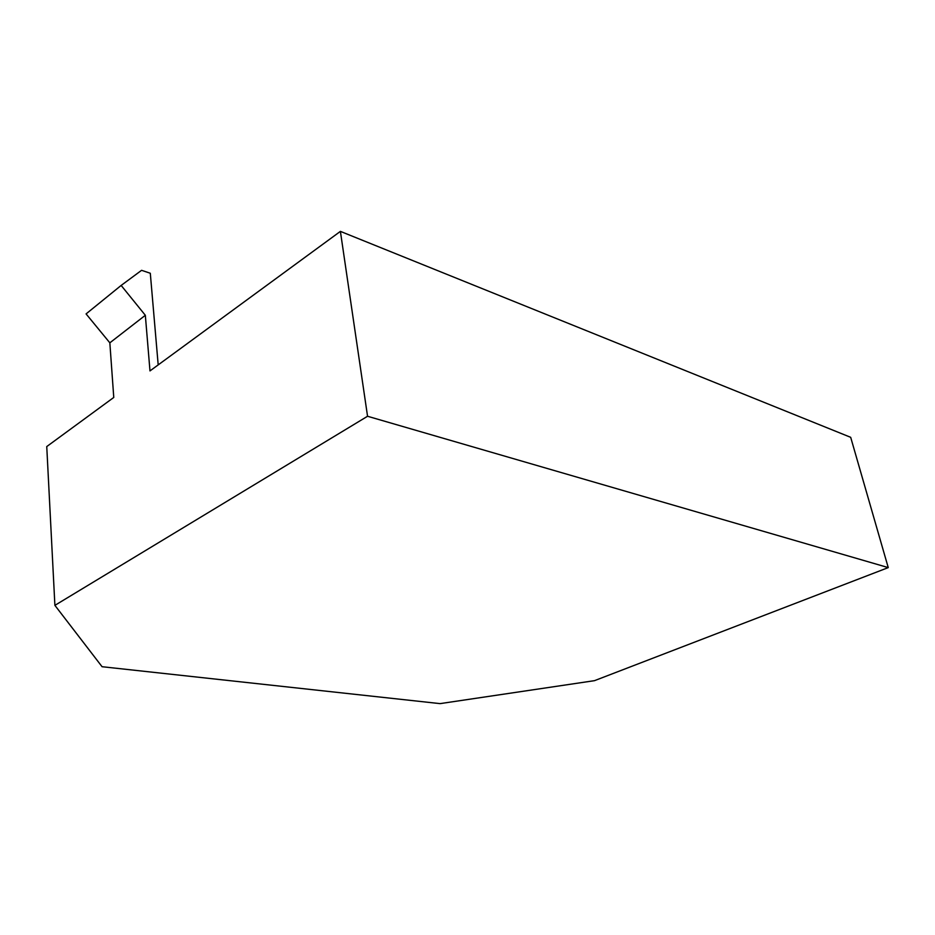 <?xml version="1.0" encoding="UTF-8"?>
<svg xmlns="http://www.w3.org/2000/svg" width="935" height="935" viewBox="0 0 935 935"><rect width="100%" height="100%" fill="white"/><g stroke="black" fill="none" stroke-linecap="round" stroke-linejoin="round"><path stroke-width="1.4" d="M145.334 315.282L109.839 342.829L113.766 397.457L46.75 446.568L54.896 605.354L102.067 666.713L440.058 703.623L594.52 680.657L888.25 567.603L850.686 437.323L340.398 231.377L149.986 370.914L145.334 315.282L121.153 285.432L141.582 270.32L150.301 273.254L158.19 364.907M888.25 567.603L367.548 416.262L340.398 231.377M367.548 416.262L54.896 605.354M109.839 342.829L86.078 313.903L121.153 285.432"/></g></svg>
